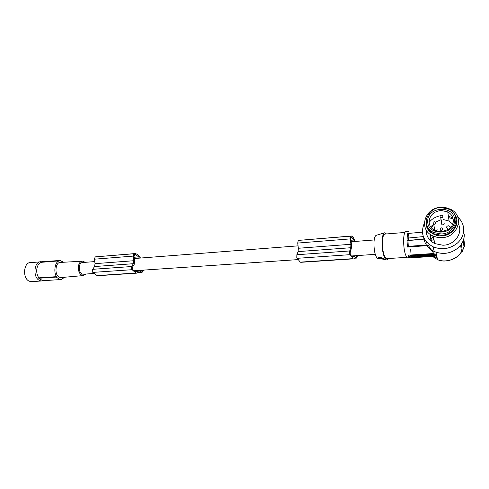 <?xml version="1.0" encoding="UTF-8"?>
<svg xmlns="http://www.w3.org/2000/svg" width="489" height="489" viewBox="0 0 489 489"><rect width="100%" height="100%" fill="white"/><g stroke="black" fill="none" stroke-linecap="round" stroke-linejoin="round"><path stroke-width="0.73" d="M355.24 255.716L354.825 256.468L352.001 256.658M302.379 262.037L300.197 262.128L296.786 257.581L296.854 254.732L298.107 251.597L298.351 248.265L297.715 243.064L298.229 240.417L350.894 236.053M357.526 255.558L356.683 258.076L355.729 257.08C354.983 258.528 354.122 259.121 353.137 258.858L349.672 253.907L349.696 250.961L350.741 247.734L298.107 251.597M354.825 256.468L352.6 257.08L350.595 255.13L350.24 254.188L350.258 251.829L351.255 248.785L351.438 244.219L350.833 239.06L351.328 236.841L352.074 237.611L350.833 237.715M143.589 270.105L142.122 272.324L140.685 271.505L136.535 273.162L135.856 273.015L131.407 269.066L131.596 266.529L133.399 263.699L94.56 266.548L95.049 263.657L94.371 259.188L95.208 256.878L134.273 253.632M100.147 275.411L97.079 275.582L92.763 272.404L92.659 269.311L94.56 266.548M352.074 237.611L353.785 240.032L350.974 240.252M95.049 263.657L133.845 260.723L133.179 256.108L133.962 253.736L135.545 253.528L138.032 254.836L140.551 258.045M134.548 254.366L135.068 254.323L134.023 256.224L134.677 260.631L134.145 264.58L132.427 267.245L132.274 269.28L132.77 270.075L135.789 271.652L139.304 271.022L134.885 271.322M135.068 254.323L136.034 254.91L134.09 255.062M133.399 263.699L133.845 260.723M353.785 240.032L354.458 241.493M355.974 255.668L356.487 256.248M356.952 255.6L356.768 256.23M350.741 247.734L350.906 244.286L350.289 238.895L350.699 236.163L351.701 235.985L353.358 237.611L355.1 241.444M352.697 258.663L300.209 262.135M298.351 248.265L350.906 244.286M97.079 275.582L135.838 273.009M94.738 261.591L82.843 262.507C81.058 262.495 79.872 263.809 79.291 266.444C78.961 270.717 80.147 273.314 82.843 274.237L83.674 274.182M142.684 270.172L142.122 270.851L141.15 270.276M136.034 254.91L138.583 256.896L134.169 257.245M138.583 256.896L139.548 258.119M139.995 270.35L139.304 271.022M61.632 277.507L60.495 277.605C56.865 276.493 55.428 273.113 56.192 267.477C56.901 264.005 58.35 262.324 60.538 262.422L81.828 261.218M85.923 274.029L82.916 275.613C79.542 274.549 78.051 271.34 78.448 265.992C79.187 262.685 80.673 261.071 82.916 261.157L85.092 262.336M43.258 280.741L41.235 281.004L39.627 280.545C32.427 277.636 34.034 260.582 41.345 261.774L60.086 260.46L63.448 262.257M59.297 260.466L59.297 260.863C57.237 261.358 55.856 263.382 55.159 266.945C54.499 270.649 54.896 273.889 56.369 276.67L56.217 277.086L38.772 278.259L42.726 280.717L43.821 280.692M64.689 277.232L61.186 279.561L60.013 279.598L56.217 277.086M32.384 281.578L29.291 281.218C22.023 278.339 23.668 261.432 31.045 262.605L39.884 261.896M42.28 261.835L41.871 262.263C39.383 262.789 37.739 264.812 36.932 268.32C36.345 271.951 36.981 275.13 38.851 277.85L38.772 278.259M38.851 277.85L56.369 276.67M41.871 262.263L59.297 260.863M384.488 232.831L376.328 235.295C374.984 235.765 374.195 238.271 373.951 242.825C373.951 250.441 375.075 255.613 377.312 258.339L378.614 258.522M386.469 233.944L384.696 232.77C383.193 233.296 382.312 236.211 382.056 241.511C382.08 250.386 383.358 256.407 385.876 259.573C386.799 260.307 387.612 259.959 388.309 258.534M384.183 258.809L380.259 257.312L378.382 257.495L378.266 258.259L378.841 258.559L384.342 259.353L384.183 258.809M387.123 258.614L386.371 258.663C383.822 256.499 382.502 250.93 382.404 241.957C382.704 236.48 383.663 233.84 385.289 234.042L404.892 232.458M410.344 249.427L409.904 254.353M408.914 257.367L407.581 258.039C405.075 255.704 403.743 249.714 403.578 240.062C403.828 234.188 404.745 231.364 406.328 231.59L408.773 231.395M433.932 256.413L409.476 257.85L408.07 255.967L409.03 255.136L433.767 253.504L428.395 245.557L407.331 247.061L406.995 238.974M434.44 256.377L436.029 257.324L437.05 257.373M436.029 257.324L436.041 255.545L411.078 257.159L411.066 257.88M411.078 257.159L409.495 256.817L408.382 255.313M435.809 253.088L436.237 253.748M423.089 254.207L423.352 254.592C423.505 255.166 424.403 255.319 426.053 255.044L426.408 254.861C425.956 254.182 424.941 254.091 423.352 254.586L423.358 254.188M413.003 255.295L412.997 255.735L413.468 255.472M410.467 255.044L410.962 255.869L410.24 255.918L410.626 255.417M414.55 255.496L415.069 255.46M415.601 255.692L416.273 256.804L417.331 256.731L417.056 256.346L419.501 256.591L418.859 255.692L417.789 255.759L418.071 256.15L415.626 255.9M418.969 254.482L419.758 254.812M417.679 254.567L418.156 255.399L417.435 255.447L417.832 254.94M413.859 256.199L414.593 256.377M410.479 256.144L412.056 256.621L411.225 257.128L411.506 256.487M429.379 254.524L429.99 255.912L429.03 254.549M427.245 255.026L427.056 255.331M426.689 254.414L426.683 254.757L427.906 254.671L426.487 254.469L426.274 253.999M425.387 254.69L424.379 254.635L425.387 254.812M423.395 255.301L425.644 255.6L425.412 255.264L426.487 255.191L426.494 254.714L427.05 255.533M417.105 255.447L417.502 255.539M428.951 254.396L428.822 253.828M421.793 254.292L422.062 254.842L419.605 254.439M421.316 255.111L420.247 255.502L419.605 254.598M423.505 254.971L422.429 255.362L421.041 255.044L421.316 255.435M423.498 255.295L422.869 254.225M421.793 254.451L422.863 254.378M412.025 255.386L412.019 255.802L411.53 254.971M410.467 255.197L411.524 255.13M412.997 255.735L412.019 255.802M410.24 255.918L414.476 255.661L413.016 255.038L411.86 255.16L413.462 255.472M414.305 255.985L414.959 256.89L416.06 256.817L415.412 255.918L414.311 255.765M415.418 255.613L415.412 255.918M417.435 255.447L420.118 255.515L419.226 255.325L418.749 254.653L417.679 254.72M419.232 254.848L419.226 255.325M412.96 255.979L412.508 256.346L412.514 256.01M414.207 255.808L413.303 256.542L414.776 256.633M411.225 257.128L414.77 256.902M412.954 256.077L414.201 255.992M412.508 256.346L411.726 256.065M410.479 256.236L411.72 256.157M428.254 254.958L429.373 255.001M427.783 255.013L427.777 255.405L428.443 255.356L428.254 255.075M427.777 255.405L427.05 255.606L428.205 256.028L429.99 255.912M428.59 255.582L428.071 255.668L428.59 255.582M423.388 255.392L424.018 256.303L425.094 256.23L424.874 255.912L427.105 256.102L426.487 255.191M425.094 255.9L425.094 256.23M424.696 255.661L424.703 255.197M433.987 253.644L429.226 254.023L430.338 255.759L436.017 255.484M432.417 254.903L433.26 254.922L432.417 254.903M432.294 254.378L430.571 254.702C430.351 255.234 431.078 255.509 432.753 255.515L432.019 254.781L432.294 254.378M432.838 254.531L432.759 253.95L433.755 255.447L435.302 255.301L434.464 253.95M432.759 253.95L434.366 253.889M433.401 255.093L433.755 255.447M433.401 255.374L433.67 254.971M432.759 255.166L432.753 255.515M430.62 254.659L432.148 255.038M433.67 254.787L433.065 254.121L433.058 254.604M435.082 255.362L435.088 254.903L433.755 254.971M417.337 256.413L417.331 256.731M419.507 256.23L419.501 256.591M426.683 254.757L428.945 254.69C428.847 254.133 427.967 253.968 426.304 254.207M416.359 254.653L416.353 254.977L413.932 254.971L415.833 255.796L416.94 255.723L417.539 254.732L416.353 254.977M416.157 255.441L415.729 255.234L416.163 255.203M415.344 255.044L415.35 254.72M419.073 255.674L421.866 255.496C423.138 255.496 423.694 255.704 423.535 256.108L419.709 256.578L420.76 256.297L419.464 256.23L420.509 255.949L419.073 255.582M422.453 256.089L421.518 255.869L422.453 256.089M432.631 256.493L437.557 259.641C445.546 263.119 457.557 259.237 461.5 251.56L461.365 251.798M437.08 257.507L437.557 259.641C445.461 263.485 457.521 258.797 460.821 252.679M461.39 244.145L462.405 251.597L463.963 246.627L463.193 240.661M460.62 245.221L461.5 251.56M461.011 252.385L462.405 251.597M433.767 253.504L435.791 255.062L437.05 257.403M407.331 247.061L408.278 246.34L427.362 244.977M433.205 236.279L431.439 238.693M436.359 231.163L437.093 229.567M432.985 224.775L430.656 226.853M429.018 228.907L428.682 229.42M463.804 238.754L464.495 244.249M426.322 232.623L426.94 231.034M426.212 241.603L427.056 243.742M431.329 241.425L430.705 234.659M424.501 239.115L407.037 240.655L407.313 246.811M424.397 238.932L407.068 240.545L407.135 238.149L407.068 240.545M422.404 232.141L407.728 233.497L407.025 238.345M426.616 231.804L426.243 231.835M423.34 236.603L407.135 238.149M463.89 247.293L464.507 246.621L464.495 244.225M463.603 239.482L464.507 246.621M378.235 257.581L378.29 258.235C380.191 258.999 381.799 258.981 383.125 258.18M432.184 242.079C430.522 239.702 429.855 237.11 430.186 234.292M430.815 231.749L431.157 230.93M423.663 237.422C424.446 243.736 427.961 248.424 434.201 251.499C442.936 254.922 450.962 253.669 458.285 247.746C462.239 244.023 464.25 239.653 464.312 234.634M429.605 222.935L429.22 223.296M453.138 218.919L448.59 217.587M424.342 223.204C420.192 233.271 423.119 241.138 433.12 246.811C441.989 250.252 450.137 248.968 457.576 242.947C461.592 239.17 463.633 234.732 463.7 229.647C463.578 224.696 461.604 220.508 457.765 217.079M440.332 215.771C435.613 216.67 431.866 218.901 429.11 222.458M426.243 229.977C426.09 236.053 428.951 240.594 434.831 243.608L442.765 245.215C454.324 245.337 463.254 233.302 458.45 224.164M451.915 217.507L448.376 216.12M441.274 237.642L436.818 237.232L433.156 236.028C417.832 229.799 424.544 207.25 441.445 207.318L445.858 207.654L450.662 209.323C465.088 215.918 457.973 237.935 441.274 237.642M453.957 213.479C461.922 221.841 453.175 236.578 440.534 235.918L437.166 235.545C428.119 232.66 424.574 226.994 426.53 218.552M426.683 224.61C427.496 228.748 429.978 231.829 434.116 233.852L441.225 235.27C450.216 235.258 457.887 226.963 456.048 219.249M440.962 233.944C455.522 234.17 461.695 214.971 449.079 209.261L441.115 207.544C426.408 207.489 420.534 227.085 433.822 232.519L440.962 233.944M427.759 221.101C426.818 236.242 455.076 235.545 454.483 220.215C454.996 204.989 427.239 206.156 427.759 221.101M429.073 221.511C429.195 225.686 431.298 228.773 435.381 230.777L441.066 231.878L448.395 229.506L450.864 227.257C452.472 225.276 453.285 223.094 453.309 220.71C453.169 216.878 451.316 213.944 447.753 211.92L441.188 210.459C433.896 211.37 429.862 215.05 429.073 221.511M448.395 229.506L447.105 228.4C446.225 227.079 446.64 226.193 448.34 225.741L450.864 227.257M441.726 222.923L441.402 223.717L442.068 224.751C443.23 225.081 443.933 224.702 444.189 223.632L444.122 223.241M434.709 229.323L434.428 230.301M452.68 224.145L449.104 221.046L443.468 219.61M440.675 219.867L435.454 222.202M433.205 224.463L431.518 227.978M431.249 231.004L431.439 232.257M442.893 216.431L442.215 215.38C441.035 215.05 440.308 215.435 440.051 216.529L440.73 217.581C441.915 217.911 442.637 217.526 442.893 216.431M435.742 222.953L435.045 221.89C433.871 221.578 433.156 221.963 432.906 223.045L433.609 224.115C434.776 224.427 435.485 224.041 435.742 222.953M442.832 229.06L442.117 227.978C440.937 227.666 440.222 228.051 439.972 229.145L440.693 230.227C441.873 230.539 442.582 230.148 442.832 229.06M349.898 254.677L297.037 258.326M349.696 250.961L296.854 254.732M351.096 236.921L351.432 236.896M131.596 266.529L92.659 269.311M133.179 256.108L94.371 259.188M356.585 258.015L355.063 258.113M350.289 238.895L297.715 243.064M133.962 253.736L95.208 256.878M141.975 272.269L139.585 272.428M142.354 270.723L141.92 270.753M350.699 236.163L298.229 240.417M131.718 269.72L92.763 272.404M409.495 256.817L409.476 257.85M434.611 256.493L437.27 258.369M433.829 239.078L432.686 241.053M407.967 240.368L408.278 246.34M408.559 233.247L408.028 237.801M408.419 237.758L408.37 240.142M408.07 255.967L408.077 255.606M447.105 228.4L447.404 230.123M356.683 258.076L354.996 258.192M134.365 258.522L298.058 245.857M351.151 241.749L374.195 239.965M142.122 272.324L139.475 272.501M41.235 281.004L30.911 281.676M60.013 279.598L42.726 280.717M377.312 258.339L378.841 258.559M383.254 258.247L384.342 259.353L385.876 259.573M406.756 257.342L386.371 258.663M409.703 257.905L407.581 258.039M437.001 257.593L437.007 257.183M427.056 255.13L427.05 255.606M435.882 252.183L437.062 257.434M407.374 246.645L407.037 240.655M407.105 238.18L407.728 233.497M434.831 243.608L433.156 236.028M434.116 233.852L433.822 232.519M434.978 230.594L433.609 224.115M82.916 275.613L60.495 277.605M441.011 231.878L440.693 230.227M434.201 251.499L433.12 246.811M442.068 224.751L440.73 217.581M449.104 221.046L447.753 211.92M353.137 258.858L300.717 262.318M82.843 274.237L93.686 273.504M133.907 270.765L297.728 259.628M351.353 255.979L375.271 254.353M136.535 273.162L97.794 275.717"/></g></svg>
